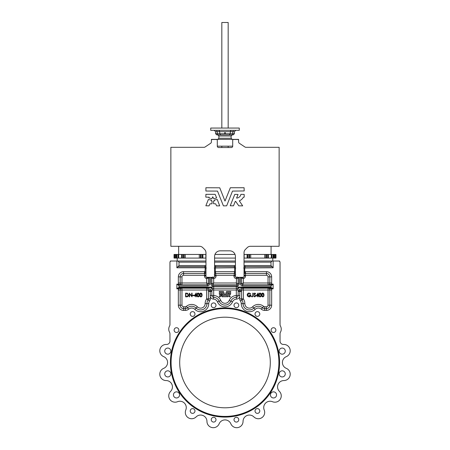 <?xml version="1.0" encoding="UTF-8"?>
<svg xmlns="http://www.w3.org/2000/svg" width="450" height="450" viewBox="0 0 450 450"><rect width="100%" height="100%" fill="white"/><g stroke="black" fill="none" stroke-linecap="round" stroke-linejoin="round"><path stroke-width="0.67" d="M221.828 128.059L221.828 22.5L228.172 22.5L228.172 128.059M224.544 133.037L225.456 133.037L225 132.587L224.544 133.037L225 133.493L225.456 133.037L224.544 133.037L225 133.493M231.711 130.32L230.743 130.669L230.299 131.681L230.299 133.718L234.405 133.718L233.269 134.854L220.731 134.854L219.701 133.718L230.299 133.718L229.269 134.854M234.405 133.718L234.405 131.681L232.768 131.681L233.415 130.32M216.99 130.669L216.585 130.32L217.232 131.681L217.232 133.718L217.918 134.854L216.731 134.854L215.595 133.718L219.701 133.718L219.701 131.681L215.595 131.681L215.595 133.718M218.886 135.984L218.886 138.251L231.114 138.251L231.114 135.984L218.886 135.984L217.749 134.854L232.251 134.854L225 134.854M225 128.059L239.271 128.059L239.271 130.32L210.729 130.32L210.729 128.059L225 128.059M259.785 410.996A2.379 2.379 0 0 1 257.406 413.376A2.379 2.379 0 0 1 255.026 410.996A2.379 2.379 0 0 1 257.406 408.617A2.379 2.379 0 0 1 259.785 410.996M238.759 419.704A2.379 2.379 0 0 1 236.379 422.083A2.379 2.379 0 0 1 234 419.704A2.379 2.379 0 0 1 236.379 417.33A2.379 2.379 0 0 1 238.759 419.704M216 419.704A2.379 2.379 0 0 1 213.621 422.083A2.379 2.379 0 0 1 211.241 419.704A2.379 2.379 0 0 1 213.621 417.33A2.379 2.379 0 0 1 216 419.704M194.974 410.996A2.379 2.379 0 0 1 192.594 413.376A2.379 2.379 0 0 1 190.215 410.996A2.379 2.379 0 0 1 192.594 408.617A2.379 2.379 0 0 1 194.974 410.996M211.129 200.841L212.079 201.004L211.995 203.805L209.914 203.856L209.053 205.864L205.852 205.779L208.356 199.513L211.326 200.059L211.129 200.841M214.307 200.059L214.419 200.919L213.553 201.004L213.553 203.721L215.719 203.856L216.579 205.864L219.696 205.864L217.277 199.513L214.307 200.059M208.974 197.966L211.911 198.675L212.737 196.791L213.722 198.675L216.658 197.966L215.145 194.333L205.898 194.333L205.813 197.134L209.149 197.218L208.974 197.966M230.231 205.751L233.499 205.813L235.266 201.398L235.626 201.347L238.804 205.83L242.691 205.864L239.327 200.829A7.757 7.757 0 0 0 243.326 197.263L244.187 197.134L244.187 194.417L240.891 194.333A4.466 4.466 0 0 1 236.593 198.067L238.044 194.451L234.776 194.383L230.231 205.751M220.202 294.48L221.085 294.683L221.333 294.12L221.625 294.683L222.502 294.469L222.053 293.383L219.285 293.383L219.263 294.221L220.202 294.48M219.274 296.809L220.23 296.831L220.489 296.229L221.136 296.19L220.911 295.093L220.022 294.93L219.274 296.809M221.782 295.121L221.574 296.19L222.221 296.229L222.48 296.831L223.414 296.831L222.688 294.93L221.782 295.121M226.564 296.809L227.542 296.814L228.178 295.481L229.129 296.82L230.293 296.831L229.286 295.324A2.323 2.323 0 0 0 230.484 294.261L230.737 293.406L229.753 293.383A1.333 1.333 0 0 1 228.471 294.502L228.904 293.417L227.925 293.4L226.564 296.809M170.409 362.498A54.591 54.591 0 0 1 225 307.907A54.591 54.591 0 0 1 279.591 362.498A54.591 54.591 0 0 1 225 417.088A54.591 54.591 0 0 1 170.409 362.498A54.591 54.591 0 0 0 225 417.088A54.591 54.591 0 0 0 279.591 362.498M270.439 394.903A3.06 3.06 0 0 0 273.499 397.963A3.06 3.06 0 0 0 276.553 394.903A3.06 3.06 0 0 0 273.499 391.849A3.06 3.06 0 0 0 270.439 394.903M279.146 373.877A3.06 3.06 0 0 0 282.206 376.937A3.06 3.06 0 0 0 285.266 373.877A3.06 3.06 0 0 0 282.206 370.822A3.06 3.06 0 0 0 279.146 373.877M279.146 351.118A3.06 3.06 0 0 0 282.206 354.178A3.06 3.06 0 0 0 285.266 351.118A3.06 3.06 0 0 0 282.206 348.064A3.06 3.06 0 0 0 279.146 351.118M173.447 394.903A3.06 3.06 0 0 0 176.501 397.963A3.06 3.06 0 0 0 179.561 394.903A3.06 3.06 0 0 0 176.501 391.849A3.06 3.06 0 0 0 173.447 394.903M164.734 373.877A3.06 3.06 0 0 0 167.794 376.937A3.06 3.06 0 0 0 170.854 373.877A3.06 3.06 0 0 0 167.794 370.822A3.06 3.06 0 0 0 164.734 373.877M164.734 351.118A3.06 3.06 0 0 0 167.794 354.178A3.06 3.06 0 0 0 170.854 351.118A3.06 3.06 0 0 0 167.794 348.064A3.06 3.06 0 0 0 164.734 351.118M176.867 261.023L177.885 261.023L179.016 262.153L179.016 265.551L176.867 267.773L176.867 261.023L171.315 261.023A1.361 1.361 0 0 0 169.959 262.378L169.959 324.45A3.397 3.397 0 0 1 169.537 326.087A6.345 6.345 0 0 0 169.537 332.213A3.397 3.397 0 0 1 169.959 333.849L169.959 341.061A3.397 3.397 0 0 1 166.41 344.452A6.345 6.345 0 0 0 163.688 356.642A6.345 6.345 0 0 1 163.688 368.353A6.345 6.345 0 0 0 166.118 380.554A6.345 6.345 0 0 1 170.595 391.371A6.345 6.345 0 0 0 177.508 401.715A6.345 6.345 0 0 1 185.788 409.995A6.345 6.345 0 0 0 196.127 416.902A6.345 6.345 0 0 1 206.949 421.386A6.345 6.345 0 0 0 219.144 423.81A6.345 6.345 0 0 1 230.856 423.81A6.345 6.345 0 0 0 243.051 421.386A6.345 6.345 0 0 1 253.873 416.902A6.345 6.345 0 0 0 264.212 409.995A6.345 6.345 0 0 1 272.492 401.715A6.345 6.345 0 0 0 279.405 391.371A6.345 6.345 0 0 1 283.882 380.554A6.345 6.345 0 0 0 286.312 368.353A6.345 6.345 0 0 1 286.312 356.642A6.345 6.345 0 0 0 283.59 344.452A3.397 3.397 0 0 1 280.041 341.061L280.041 333.849A3.397 3.397 0 0 1 280.463 332.213A6.345 6.345 0 0 0 280.463 326.087A3.397 3.397 0 0 1 280.041 324.45L280.041 262.378A1.361 1.361 0 0 0 278.685 261.023L244.029 261.023M255.026 314.004A2.379 2.379 0 0 0 257.406 316.378A2.379 2.379 0 0 0 259.785 314.004A2.379 2.379 0 0 0 257.406 311.625A2.379 2.379 0 0 0 255.026 314.004M234 305.291A2.379 2.379 0 0 0 236.379 307.671A2.379 2.379 0 0 0 238.759 305.291A2.379 2.379 0 0 0 236.379 302.912A2.379 2.379 0 0 0 234 305.291M211.241 305.291A2.379 2.379 0 0 0 213.621 307.671A2.379 2.379 0 0 0 216 305.291A2.379 2.379 0 0 0 213.621 302.912A2.379 2.379 0 0 0 211.241 305.291M190.215 314.004A2.379 2.379 0 0 0 192.594 316.378A2.379 2.379 0 0 0 194.974 314.004A2.379 2.379 0 0 0 192.594 311.625A2.379 2.379 0 0 0 190.215 314.004M174.122 330.092A2.379 2.379 0 0 0 176.501 332.471A2.379 2.379 0 0 0 178.881 330.092A2.379 2.379 0 0 0 176.501 327.718A2.379 2.379 0 0 0 174.122 330.092M271.119 330.092A2.379 2.379 0 0 0 273.499 332.471A2.379 2.379 0 0 0 275.878 330.092A2.379 2.379 0 0 0 273.499 327.718A2.379 2.379 0 0 0 271.119 330.092M270.304 362.498A45.304 45.304 0 0 1 225 407.801A45.304 45.304 0 0 1 179.696 362.498A45.304 45.304 0 0 1 225 317.194A45.304 45.304 0 0 1 270.304 362.498M279.405 391.371A6.345 6.345 0 0 1 283.882 380.554M178.656 246.296L178.656 254.453M271.074 246.296L271.074 254.453M232.701 146.177L232.701 140.4A0.906 0.906 0 0 1 233.606 139.494L237.684 139.494A0.906 0.906 0 0 1 238.59 140.4L238.59 141.812A1.811 1.811 0 0 0 239.4 143.319L244.929 147.004A1.811 1.811 0 0 0 245.936 147.308L279.135 147.308L279.135 246.296L250.436 246.296A4.528 4.528 0 0 0 247.23 247.624L245.357 249.502A4.528 4.528 0 0 0 244.029 252.703L244.029 276.649A0.681 0.681 0 0 1 243.349 277.329L236.098 277.329A0.681 0.681 0 0 1 235.417 276.649L235.417 256.489A5.664 5.664 0 0 0 229.759 250.83L220.241 250.83A5.664 5.664 0 0 0 214.583 256.489L214.583 276.649A0.681 0.681 0 0 1 213.902 277.329L206.651 277.329A0.681 0.681 0 0 1 205.971 276.649L205.971 252.703A4.528 4.528 0 0 0 204.643 249.502L202.77 247.624A4.528 4.528 0 0 0 199.564 246.296L170.865 246.296L170.865 147.308L204.064 147.308A1.811 1.811 0 0 0 205.071 147.004L210.6 143.319A1.811 1.811 0 0 0 211.41 141.812L211.41 140.4A0.906 0.906 0 0 1 212.316 139.494L216.394 139.494A0.906 0.906 0 0 1 217.299 140.4L217.299 146.177A1.361 1.361 0 0 0 218.655 147.538L231.345 147.538A1.361 1.361 0 0 0 232.701 146.177L217.299 146.177M244.029 274.236L244.029 274.236A1.811 1.811 0 0 1 245.138 273.516L244.029 274.236A1.811 1.811 0 0 1 245.138 273.516L244.778 271.738A3.623 3.623 0 0 1 245.498 271.665L266.451 271.665A5.209 5.209 0 0 1 271.659 276.879L271.659 282.994A3.623 3.623 0 0 1 271.479 284.124L273.133 284.124L270.984 285.806L271.052 287.477L273.133 288.883L273.133 284.124M214.583 272.621L215.325 271.676L215.482 273.482L214.583 273.938L215.263 273.521M214.959 254.453L235.041 254.453M244.029 254.453L275.968 254.453L275.968 258.075L275.304 258.075L275.304 254.453M176.186 254.453L176.186 258.075L174.037 258.075L174.037 254.453L205.971 254.453M272.796 261.023L272.796 258.075M177.204 261.023L177.204 258.075M181.963 288.202L181.963 290.014L180.152 290.014A1.811 1.811 0 0 1 181.963 288.202A1.811 1.811 0 0 0 180.152 290.014L180.152 305.19A3.397 3.397 0 0 0 183.549 308.588L185.316 308.588A3.397 3.397 0 0 0 187.526 307.772A6.345 6.345 0 0 1 196.127 308.098A6.345 6.345 0 0 0 187.526 307.772A6.345 6.345 0 0 1 196.127 308.098A6.345 6.345 0 0 0 206.949 303.615A6.345 6.345 0 0 1 208.125 299.942A1.811 1.811 0 0 0 208.463 298.89L206.651 298.89L206.651 290.014L181.963 290.014L181.963 305.19A1.586 1.586 0 0 0 183.549 306.776L185.316 306.776A1.586 1.586 0 0 0 186.345 306.394A8.156 8.156 0 0 1 197.409 306.816A4.528 4.528 0 0 0 205.132 303.609A8.156 8.156 0 0 1 206.651 298.89L208.125 299.942A1.811 1.811 0 0 0 208.463 298.89L208.463 290.014A1.811 1.811 0 0 0 208.463 289.974C208.328 288.9 207.726 288.309 206.651 288.202L179.061 288.202L181.963 288.202L176.867 288.883L176.867 284.124L181.963 284.805L178.521 284.805L178.521 284.124A3.623 3.623 0 0 1 178.341 282.994L178.341 276.879A5.209 5.209 0 0 1 183.549 271.665L204.502 271.665A3.623 3.623 0 0 1 205.222 271.738L205.971 272.891M244.029 267.142A1.361 1.361 0 0 1 245.047 266.681L272.081 266.681L273.133 267.773L273.133 261.023M177.885 261.023L205.971 261.023M214.583 261.023L235.417 261.023M279.591 261.366L279.591 261.023L278.685 261.023M171.315 261.023L170.409 261.023L170.409 261.366M272.081 266.681L270.984 265.551L270.984 262.153L272.115 261.023M238.438 287.634L238.084 287.752A1.131 0.489 -145.8 0 1 237.825 287.601L237.24 288.45L238.14 289.974L237.24 288.45L238.438 287.072L238.438 287.634L271.052 287.477M211.562 287.634L211.562 287.072L212.76 288.45L212.175 287.601A1.131 0.489 -34.2 0 1 211.916 287.752L208.187 287.634L210.161 290.019L210.274 296.741L210.161 295.481L211.86 295.481A1.811 1.811 0 0 0 213.587 297.293L213.677 295.481A8.156 8.156 0 0 1 220.815 300.493A4.528 4.528 0 0 0 229.185 300.493A8.156 8.156 0 0 1 236.323 295.481L236.413 297.293A1.811 1.811 0 0 0 238.14 295.481L238.14 289.974A1.811 1.811 0 0 1 238.14 290.008A1.811 1.811 0 0 0 238.14 289.974A1.811 0.906 -1.3 0 0 239.839 290.841L239.726 296.741A3.623 3.623 0 0 1 236.498 299.104A4.528 4.528 0 0 0 232.526 301.882A8.156 8.156 0 0 1 217.474 301.882A4.528 4.528 0 0 0 213.502 299.104A3.623 3.623 0 0 1 210.274 296.741L210.274 298.89A3.623 3.623 0 0 1 209.604 300.994A4.528 4.528 0 0 0 208.761 303.621A8.156 8.156 0 0 1 194.85 309.381A4.528 4.528 0 0 0 188.702 309.15A5.209 5.209 0 0 1 185.316 310.399L183.549 310.399A5.209 5.209 0 0 1 178.341 305.19L178.341 290.014A3.623 3.623 0 0 1 178.521 288.883L178.521 288.202L179.061 288.202L178.931 288.832M208.187 287.634L178.948 287.477L179.016 285.806L177.891 284.805L207.332 284.805A1.131 1.131 0 0 0 208.463 283.674L208.463 278.01L208.164 278.123A1.131 0.827 45 0 0 207.54 277.329M273.133 288.883L271.069 288.832L270.939 288.202L243.349 288.202L268.037 288.202L268.037 290.014L243.349 290.014L243.349 298.89A8.156 8.156 0 0 1 244.868 303.609A4.528 4.528 0 0 0 252.591 306.816A8.156 8.156 0 0 1 263.655 306.394A1.586 1.586 0 0 0 264.684 306.776L266.451 306.776A1.586 1.586 0 0 0 268.037 305.19L268.037 290.014L269.848 290.014A1.811 1.811 0 0 0 268.037 288.202L243.349 288.202C242.274 288.309 241.672 288.9 241.537 289.974L241.537 298.89A1.811 1.811 0 0 0 241.875 299.942L243.349 298.89L241.537 298.89A1.811 1.811 0 0 0 241.875 299.942A1.811 1.811 0 0 1 241.537 298.89A1.811 1.811 0 0 0 241.875 299.942A6.345 6.345 0 0 1 243.051 303.615A6.345 6.345 0 0 0 253.873 308.098A6.345 6.345 0 0 1 262.474 307.772A6.345 6.345 0 0 0 253.873 308.098A6.345 6.345 0 0 1 262.474 307.772A3.397 3.397 0 0 0 264.684 308.588L266.451 308.588A3.397 3.397 0 0 0 269.848 305.19L269.848 290.014A1.811 1.811 0 0 0 268.037 288.202L269.246 288.202M237.943 287.938L237.24 288.45A1.811 1.811 0 0 0 236.323 288.202A1.811 1.811 0 0 1 237.24 288.45A1.811 1.811 0 0 0 236.323 288.202L213.677 288.202A1.811 1.811 0 0 0 212.76 288.45L211.86 289.974L211.86 295.481A1.811 1.811 0 0 0 213.587 297.293A6.345 6.345 0 0 1 219.144 301.191A6.345 6.345 0 0 0 213.587 297.293A6.345 6.345 0 0 1 219.144 301.191A6.345 6.345 0 0 0 230.856 301.191A6.345 6.345 0 0 1 236.413 297.293A1.811 1.811 0 0 0 238.14 295.481L239.839 295.481M169.959 324.45A3.397 3.397 0 0 1 169.537 326.087M169.537 332.213A3.397 3.397 0 0 1 169.959 333.849M169.959 341.061A3.397 3.397 0 0 1 166.41 344.452M196.127 416.902A6.345 6.345 0 0 1 206.949 421.386M219.144 423.81A6.345 6.345 0 0 1 230.856 423.81M243.051 421.386A6.345 6.345 0 0 1 253.873 416.902M264.212 409.995A6.345 6.345 0 0 1 263.734 407.576M286.312 368.353A6.345 6.345 0 0 1 282.403 362.498M283.59 344.452A3.397 3.397 0 0 1 280.041 341.061M280.041 333.849A3.397 3.397 0 0 1 280.463 332.213M280.463 326.087A3.397 3.397 0 0 1 280.041 324.45L280.041 262.378M207.186 277.329L206.91 278.106M177.919 266.681L204.953 266.681L204.953 267.773L206.314 267.992L205.222 268.02L204.862 273.516A1.811 1.811 0 0 1 205.971 274.236A1.811 1.811 0 0 0 204.862 273.516A1.811 1.811 0 0 1 205.971 274.236L204.862 273.516A1.811 1.811 0 0 0 204.502 273.476L183.549 273.476A3.397 3.397 0 0 0 180.152 276.879L180.152 282.994L180.152 276.879L181.963 276.879L181.963 282.994L206.651 282.994L207.332 284.805A1.131 1.131 0 0 0 208.463 283.674A1.131 1.131 0 0 1 207.332 284.805A1.131 1.131 0 0 0 208.463 283.674L206.651 282.994L206.651 278.629L208.164 278.123M212.996 276.879L213.677 278.668L212.766 278.347L213.677 278.668L213.677 282.994L212.996 284.805L237.004 284.805A1.131 1.131 0 0 0 238.14 283.674L238.14 278.01L236.323 278.668L237.234 278.347A1.131 0.427 45 0 0 236.666 277.785L237.004 276.879M242.781 277.178L243.349 278.629L241.836 278.123L243.349 278.629L243.349 282.994L242.668 284.805L272.109 284.805M234.399 271.665L234.399 273.476A1.361 1.361 0 0 1 234.518 273.482A1.361 1.361 0 0 0 234.399 273.476A1.361 1.361 0 0 1 235.417 273.938L234.518 273.482L234.675 268.02L235.761 267.992L234.399 267.773L214.239 267.992L215.325 268.02L215.325 271.676A3.172 3.172 0 0 1 215.601 271.665L234.399 271.665A3.172 3.172 0 0 1 234.675 271.676L235.417 272.621M273.133 267.773L243.686 267.992L244.778 268.02L244.778 271.738L244.029 272.891M180.596 284.563L178.521 284.124M270.394 284.293L269.404 284.563M268.447 284.777L268.071 284.805M268.481 288.231L269.263 288.405M212.057 287.938L212.76 288.45A1.811 1.811 0 0 1 213.677 288.202A1.811 1.811 0 0 0 212.76 288.45A1.811 1.811 0 0 1 213.677 288.202L213.677 295.481L211.86 295.481M206.651 287.477L206.651 288.202A1.811 1.811 0 0 1 208.463 290.014L208.463 291.403L211.86 291.403L211.86 290.014L238.14 290.014A1.811 0.855 0 0 0 239.839 290.869A1.811 0.855 0 0 0 241.537 290.014L243.349 290.014L243.349 288.202A1.811 1.811 0 0 0 241.537 290.008A1.811 1.811 0 0 1 243.349 288.202L243.349 287.477M238.14 291.403L241.537 291.403L241.537 290.014M211.86 290.014A1.811 0.855 0 0 1 210.161 290.869A1.811 0.855 0 0 1 208.463 290.014L206.651 290.014L206.651 288.202A1.811 1.811 0 0 1 208.463 290.014L208.463 289.974A1.811 0.906 -1.3 0 0 210.161 290.841A1.811 0.906 1.3 0 0 211.86 289.974A1.811 1.811 0 0 0 211.86 290.008A1.811 1.811 0 0 1 211.86 289.974M183.549 306.776L183.549 308.588A3.397 3.397 0 0 1 180.152 305.19A3.397 3.397 0 0 0 183.549 308.588A3.397 3.397 0 0 1 180.152 305.19L181.963 305.19M268.037 305.19L269.848 305.19A3.397 3.397 0 0 1 266.451 308.588A3.397 3.397 0 0 0 269.848 305.19A3.397 3.397 0 0 1 266.451 308.588L266.451 306.776M270.984 285.936L242.668 285.936A2.267 2.267 0 0 1 240.401 283.674L240.401 278.01L241.537 278.01A1.131 1.131 0 0 1 241.763 277.329A1.131 1.131 0 0 0 241.537 278.01L241.537 283.674L243.349 282.994L268.037 282.994L268.037 276.879A1.586 1.586 0 0 0 266.451 275.293L245.498 275.293L245.498 275.968A2.717 2.717 0 0 1 243.349 278.629M239.164 277.329A2.267 2.267 0 0 1 239.271 278.01L239.271 283.674A2.267 2.267 0 0 1 237.004 285.936L212.996 285.936A2.267 2.267 0 0 1 210.729 283.674L210.729 278.01L211.86 278.01A1.131 1.131 0 0 1 212.091 277.329A1.131 1.131 0 0 0 211.86 278.01A1.131 1.131 0 0 1 212.091 277.329A1.131 1.131 0 0 0 211.86 278.01L211.86 283.674L213.677 282.994L236.323 282.994L237.004 284.805A1.131 1.131 0 0 0 238.14 283.674L236.323 282.994L236.666 277.329M176.867 284.124L177.891 284.805M271.479 284.805L271.479 284.124L268.037 284.805A1.811 1.811 0 0 0 269.848 282.994L268.037 282.994L268.037 284.805A1.811 1.811 0 0 0 269.848 282.994L269.848 276.879A3.397 3.397 0 0 0 266.451 273.476L245.498 273.476A1.811 1.811 0 0 0 245.138 273.516A1.811 1.811 0 0 1 245.498 273.476L245.498 271.665M236.323 278.668A2.717 2.717 0 0 1 233.949 275.968L234.399 273.476L215.601 273.476L216.051 275.968A2.717 2.717 0 0 1 213.677 278.668M205.971 274.236A1.811 1.811 0 0 0 204.502 273.476L204.502 275.968A2.717 2.717 0 0 0 206.651 278.629L207.219 277.178M212.996 284.805A1.131 1.131 0 0 1 211.86 283.674A1.131 1.131 0 0 0 212.996 284.805A1.131 1.131 0 0 1 211.86 283.674A1.131 1.131 0 0 0 212.996 284.805L212.996 285.936M211.86 278.01L212.766 278.347A1.131 0.427 -45 0 1 213.334 277.785L213.334 277.329M214.239 274.838L216.051 275.293L233.949 275.293L235.761 274.838M214.583 273.938A1.361 1.361 0 0 1 215.601 273.476A1.361 1.361 0 0 0 215.482 273.482A1.361 1.361 0 0 1 215.601 273.476A1.361 1.361 0 0 0 214.583 273.938M242.668 284.805A1.131 1.131 0 0 1 241.537 283.674A1.131 1.131 0 0 0 242.668 284.805A1.131 1.131 0 0 1 241.537 283.674A1.131 1.131 0 0 0 242.668 284.805L242.668 285.936M241.537 278.01L241.836 278.123A1.131 0.827 -45 0 1 242.46 277.329M178.341 282.994L180.152 282.994A1.811 1.811 0 0 0 181.963 284.805L181.963 282.994L180.152 282.994A1.811 1.811 0 0 0 181.963 284.805M208.463 278.01A1.131 1.131 0 0 0 208.237 277.329A1.131 1.131 0 0 1 208.463 278.01L209.599 278.01L209.599 283.674A2.267 2.267 0 0 1 207.332 285.936L179.016 285.936M238.14 278.01A1.131 1.131 0 0 0 237.909 277.329A1.131 1.131 0 0 1 238.14 278.01L239.271 278.01M271.069 288.832L268.037 288.202M178.948 287.477L177.531 288.202L178.521 288.202M238.084 287.752L239.839 290.019L239.839 290.841A1.811 0.906 1.3 0 0 241.537 289.974M270.939 288.202L272.469 288.202M176.867 288.883L177.531 288.202M239.726 296.741L239.726 298.89A3.623 3.623 0 0 0 240.396 300.994A4.528 4.528 0 0 1 241.239 303.621A8.156 8.156 0 0 0 255.15 309.381A4.528 4.528 0 0 1 261.298 309.15A5.209 5.209 0 0 0 264.684 310.399L266.451 310.399A5.209 5.209 0 0 0 271.659 305.19L271.659 290.014A3.623 3.623 0 0 0 271.479 288.883L271.479 288.202M262.749 293.023C261.849 293.293 261.461 293.946 261.579 294.975C261.461 296.004 261.855 296.657 262.749 296.927C263.661 296.662 264.06 296.01 263.959 294.975C264.06 293.94 263.661 293.287 262.749 293.023M263.61 294.975L262.744 293.4L261.894 294.975L262.744 296.544L263.481 295.909L263.61 294.975M260.032 293.023C259.132 293.293 258.744 293.946 258.863 294.975C258.744 296.004 259.138 296.657 260.032 296.927C260.944 296.662 261.349 296.01 261.242 294.975C261.349 293.94 260.944 293.287 260.032 293.023M260.769 295.909L260.899 294.975L260.032 293.4L259.183 294.975L260.032 296.544L260.769 295.909M258.097 293.023L256.146 295.976L257.766 295.976L257.766 296.831L258.097 296.831L258.097 295.976L258.531 295.976L258.531 295.594L258.097 295.594L258.097 293.023M256.776 295.594L257.754 295.594L257.754 294.064L256.776 295.594M253.671 296.117L254.728 296.927L255.718 295.92L254.239 293.873L254.734 293.4L255.381 293.878L255.673 293.647L254.756 293.023L253.907 293.889L255.386 295.914L254.717 296.544L253.969 295.926L253.671 296.117M253.148 293.119L252.81 293.119L252.81 295.588L252.292 296.544L251.572 296.213L251.381 296.499L252.281 296.927L253.148 295.627L253.148 293.119M250.667 293.749L249.086 293.023C247.911 293.136 247.281 293.782 247.191 294.975L247.624 296.224L249.154 296.927C250.296 296.826 250.881 296.19 250.909 295.02L249.429 295.02L249.429 295.402L250.571 295.402L249.182 296.544L247.523 294.958L249.081 293.4L250.397 294.019L250.667 293.749M223.431 291.431L219.285 291.409L219.263 292.371L222.756 292.41L224.522 296.831L225.501 296.814L227.244 292.41L230.737 292.371L230.715 291.409L226.597 291.409L225 295.402L223.431 291.431M200.835 293.023C199.935 293.293 199.547 293.946 199.665 294.975C199.547 296.004 199.941 296.657 200.835 296.927C201.746 296.662 202.146 296.01 202.044 294.975C202.146 293.94 201.746 293.287 200.835 293.023M201.566 295.909L201.696 294.975L200.829 293.4L199.98 294.975L200.829 296.544L201.566 295.909M198.118 293.023C197.218 293.293 196.83 293.946 196.948 294.975C196.83 296.004 197.224 296.657 198.118 296.927C199.029 296.662 199.434 296.01 199.328 294.975C199.434 293.94 199.029 293.287 198.118 293.023M198.118 296.544L198.855 295.909L198.984 294.975L198.118 293.4L197.269 294.975L198.118 296.544M196.183 293.023L194.231 295.976L195.851 295.976L195.851 296.831L196.183 296.831L196.183 295.976L196.616 295.976L196.616 295.594L196.183 295.594L196.183 293.023M194.861 295.594L195.84 295.594L195.84 294.064L194.861 295.594M193.944 295.211L192.611 295.211L192.611 295.594L193.944 295.594L193.944 295.211M189.276 293.119L189.276 296.831L189.613 296.831L189.613 293.968L192.043 296.831L192.043 293.119L191.706 293.119L191.706 295.988L189.276 293.119M185.608 293.119L185.608 296.831L186.727 296.831C187.898 296.809 188.511 296.201 188.561 295.02L187.481 293.248L185.608 293.119M187.279 293.603L185.929 293.496L185.929 296.449L187.357 296.359L188.218 295.02L187.279 293.603M176.186 258.075L205.858 258.075L205.858 254.453M202.916 258.075L202.916 254.453M200.424 258.075L200.424 254.453M184.118 258.075L184.118 254.453M181.626 258.075L181.626 254.453M178.678 258.075L178.678 254.453M244.029 258.075L275.304 258.075M273.814 258.075L273.814 254.453M271.322 258.075L271.322 254.453M268.38 258.075L268.38 254.453M265.888 258.075L265.888 254.453M249.576 258.075L249.576 254.453M247.084 258.075L247.084 254.453M244.142 258.075L244.142 254.453M214.583 258.075L235.417 258.075M211.41 140.4L211.41 139.382L238.59 139.382L238.59 140.4M210.6 143.319A1.811 1.811 0 0 0 211.41 141.812M205.898 187.746L205.898 191.036L217.502 191.093L223.408 205.864L226.671 205.813L232.498 191.093L244.187 190.952L244.102 187.746L230.338 187.746L225 201.077L219.752 187.808L205.898 187.746M220.731 134.854L217.918 134.854M218.289 130.32L219.257 130.669L219.701 131.681L232.768 131.681L232.768 133.718L232.082 134.854M278.91 362.498A53.91 53.91 0 0 0 225 308.588A53.91 53.91 0 0 0 171.09 362.498A53.91 53.91 0 0 0 225 416.407A53.91 53.91 0 0 0 278.91 362.498M238.14 295.481L236.323 295.481L236.323 288.202A1.811 1.811 0 0 1 237.24 288.45M204.953 267.773L176.867 267.773M239.839 290.019L241.813 287.634M270.984 287.072L238.438 287.072A3.623 3.623 0 0 0 236.323 286.391L213.677 286.391A3.623 3.623 0 0 0 211.562 287.072L179.016 287.072M220.815 300.493L219.144 301.191A6.345 6.345 0 0 0 230.856 301.191A6.345 6.345 0 0 1 236.413 297.293L236.498 299.104M217.474 301.882L219.144 301.191A6.345 6.345 0 0 0 213.587 297.293L213.502 299.104M263.655 306.394L262.474 307.772A3.397 3.397 0 0 0 264.684 308.588L264.684 306.776M261.298 309.15L262.474 307.772A6.345 6.345 0 0 0 253.873 308.098A6.345 6.345 0 0 1 243.051 303.615L244.868 303.609M240.396 300.994L241.875 299.942A6.345 6.345 0 0 1 243.051 303.615L241.239 303.621M197.409 306.816L196.127 308.098A6.345 6.345 0 0 0 206.949 303.615A6.345 6.345 0 0 1 208.125 299.942L209.604 300.994M194.85 309.381L196.127 308.098A6.345 6.345 0 0 0 187.526 307.772L188.702 309.15M185.316 306.776L185.316 308.588A3.397 3.397 0 0 0 187.526 307.772L186.345 306.394M205.132 303.609L208.761 303.621M229.185 300.493L232.526 301.882M252.591 306.816L255.15 309.381M240.401 278.01A2.267 2.267 0 0 1 240.508 277.329M210.729 278.01A2.267 2.267 0 0 1 210.836 277.329M209.492 277.329A2.267 2.267 0 0 1 209.599 278.01M268.037 276.879L269.848 276.879A3.397 3.397 0 0 0 266.451 273.476L266.451 271.665M234.399 273.476A1.361 1.361 0 0 1 235.417 273.938M183.549 271.665L183.549 273.476A3.397 3.397 0 0 0 180.152 276.879L178.341 276.879M205.971 275.293L183.549 275.293A1.586 1.586 0 0 0 181.963 276.879M183.549 273.476L183.549 275.293M204.502 275.968L205.971 275.968M214.583 275.968L216.051 275.968M233.949 275.968L235.417 275.968M244.029 275.968L245.498 275.968M266.451 275.293L266.451 273.476M244.029 275.293L245.498 275.293L245.498 273.476M270.984 262.153L244.029 262.153M244.029 265.77A2.492 2.492 0 0 1 245.047 265.551L270.984 265.551M235.417 262.153L214.583 262.153M214.583 265.77A2.492 2.492 0 0 1 215.601 265.551L234.399 265.551A2.492 2.492 0 0 1 235.417 265.77M205.971 262.153L179.016 262.153M179.016 265.551L204.953 265.551A2.492 2.492 0 0 1 205.971 265.77M204.953 265.551L204.953 266.681A1.361 1.361 0 0 1 205.971 267.142M214.583 267.142A1.361 1.361 0 0 1 215.601 266.681L234.399 266.681A1.361 1.361 0 0 1 235.417 267.142M215.601 265.551L215.601 267.773M234.399 265.551L234.399 267.773M245.047 267.773L245.047 265.551M204.502 271.665L204.502 273.476M269.848 282.994L271.659 282.994M269.848 276.879L271.659 276.879M215.601 271.665L215.601 273.476M209.599 283.674L208.463 283.674M207.332 285.936L207.332 284.805M240.401 283.674L241.537 283.674M239.271 283.674L238.14 283.674M237.004 285.936L237.004 284.805M210.729 283.674L211.86 283.674M210.161 290.019L211.916 287.752M180.152 290.014L178.341 290.014M180.152 305.19L178.341 305.19M183.549 308.588L183.549 310.399M185.316 308.588L185.316 310.399M271.659 290.014L269.848 290.014M271.659 305.19L269.848 305.19M266.451 310.399L266.451 308.588M208.463 298.89L210.274 298.89M264.684 310.399L264.684 308.588M213.677 286.391L213.677 288.202M239.726 298.89L241.537 298.89M236.323 286.391L236.323 288.202M202.236 258.075L202.236 254.453M201.105 258.075L201.105 254.453M199.294 258.075L199.294 254.453M185.248 258.075L185.248 254.453M183.437 258.075L183.437 254.453M182.301 258.075L182.301 254.453M177.998 258.075L177.998 254.453M176.867 258.075L176.867 254.453M175.523 258.075L175.523 254.453M174.701 258.075L174.701 254.453M274.477 258.075L274.477 254.453M273.133 258.075L273.133 254.453M272.002 258.075L272.002 254.453M267.699 258.075L267.699 254.453M266.569 258.075L266.569 254.453M264.752 258.075L264.752 254.453M250.712 258.075L250.712 254.453M248.901 258.075L248.901 254.453M247.764 258.075L247.764 254.453M230.743 130.669L231.649 130.32L230.743 130.669M219.257 130.669L218.351 130.32L219.257 130.669M231.114 138.251L232.251 139.382M228.172 147.538L228.172 146.177M221.828 147.538L221.828 146.177M231.114 135.984L232.251 134.854M218.886 138.251L217.749 139.382M215.595 131.681L214.239 130.32M234.405 131.681L235.761 130.32"/></g></svg>
